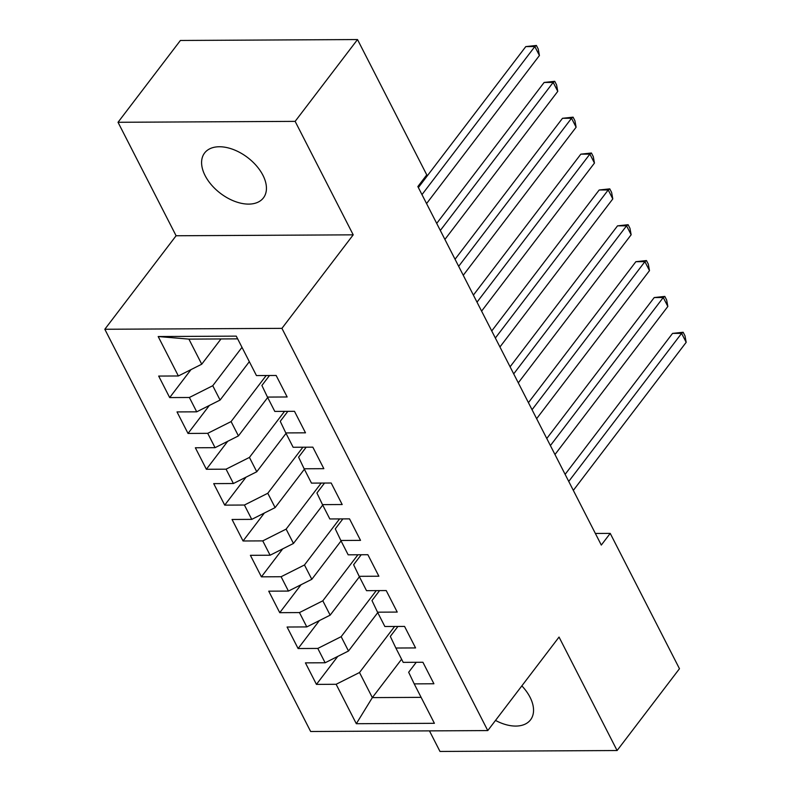 <?xml version="1.0" encoding="UTF-8"?>
<svg xmlns="http://www.w3.org/2000/svg" width="791" height="791" viewBox="0 0 791 791"><rect width="100%" height="100%" fill="white"/><g stroke="black" fill="none" stroke-linecap="round" stroke-linejoin="round"><path stroke-width="1.19" d="M495.502 720.423A36.999 22.474 -142.7 0 0 530.543 719.83A36.999 22.474 -142.7 0 0 530.039 697.247A36.999 22.474 -142.7 0 0 521.842 685.876M262.928 175.276A36.999 22.474 -142.7 0 0 233.434 149.558A36.999 22.474 -142.7 0 0 204.592 152.999A36.999 22.474 -142.7 0 0 205.096 175.572A36.999 22.474 -142.7 0 0 234.601 201.3A36.999 22.474 -142.7 0 0 263.443 197.859A36.999 22.474 -142.7 0 0 262.928 175.276M429.464 730.884L439.984 751.45L617.099 750.53L679.469 668.711L610.217 533.381L595.366 533.45M104.817 329.264L310.645 731.497L487.77 730.577L281.932 328.354L104.817 329.264L176.096 235.758L353.211 234.838L295.142 121.369L118.027 122.289L176.096 235.758M118.027 122.289L180.397 40.47L357.512 39.55L295.142 121.369M237.666 338.864L188.901 339.112L158.19 336.541L178.371 375.972L158.675 376.071L169.679 397.586L189.375 397.487L196.712 411.824L177.016 411.923L188.021 433.438L207.726 433.33L215.063 447.676L195.357 447.775L206.372 469.281L226.068 469.182L233.404 483.519L213.708 483.627L224.713 505.133L244.409 505.034L251.746 519.371L232.05 519.469L243.055 540.985L262.76 540.886L270.097 555.223L250.401 555.322L261.406 576.837L281.102 576.728L288.438 591.075L268.742 591.174L279.747 612.679L299.453 612.58L306.789 626.917L287.084 627.026L298.098 648.531L317.794 648.432L325.131 662.769L305.435 662.868L316.44 684.383L337.757 656.411M158.19 336.541L236.262 336.135L256.442 375.567L276.148 375.468L287.153 396.973L267.457 397.082L274.793 411.419L294.489 411.32L305.494 432.825L285.798 432.924L293.135 447.271L312.831 447.162L323.845 468.677L304.14 468.776L311.476 483.113L331.182 483.014L342.187 504.529L322.491 504.628L329.827 518.965L349.523 518.866L360.528 540.372L340.832 540.48L348.169 554.817L367.874 554.718L378.879 576.224L359.173 576.323L366.52 590.669L386.216 590.561L397.22 612.076L377.525 612.175L384.861 626.512L404.557 626.413L415.572 647.928L395.866 648.027L403.202 662.364L422.908 662.265L433.913 683.77L414.217 683.879L434.397 723.31L356.316 723.716L336.135 684.284L316.44 684.383M377.752 612.63L348.495 651.003L341.158 636.666L376.259 590.62M325.131 662.769L348.495 651.003M317.794 648.432L341.158 636.666M414.217 683.879L408.66 672.261L416.254 662.294M359.411 576.777L330.154 615.161L322.817 600.814L357.918 554.768M306.789 626.917L330.154 615.161M299.453 612.58L322.817 600.814M395.866 648.027L390.319 636.409L397.913 626.452M341.059 540.925L311.812 579.309L304.466 564.972L339.566 518.916M288.438 591.075L311.812 579.309M281.102 576.728L304.466 564.972M377.525 612.175L371.978 600.567L379.571 590.6M322.718 505.073L293.461 543.457L286.124 529.12L321.225 483.064M270.097 555.223L293.461 543.457M262.76 540.886L286.124 529.12M359.173 576.323L353.626 564.715L361.22 554.748M304.377 469.231L275.12 507.604L267.783 493.268L302.884 447.222M251.746 519.371L275.12 507.604M244.409 505.034L267.783 493.268M340.832 540.48L335.285 528.863L342.879 518.896M286.026 433.379L256.768 471.762L249.432 457.416L284.533 411.369M233.404 483.519L256.768 471.762M226.068 469.182L249.432 457.416M322.491 504.628L316.934 493.011L324.537 483.054M267.684 397.527L238.427 435.91L231.091 421.573L266.191 375.517M215.063 447.676L238.427 435.91M207.726 433.33L231.091 421.573M304.14 468.776L298.593 457.168L306.186 447.202M249.333 361.675L220.086 400.058L212.749 385.721L241.997 347.338M196.712 411.824L220.086 400.058M189.375 397.487L212.749 385.721M285.798 432.924L280.251 421.316L287.845 411.35M220.996 338.953L201.735 364.206L188.901 339.112M178.371 375.972L201.735 364.206M267.457 397.082L261.9 385.464L269.494 375.498M357.512 39.55L426.764 174.88L417.856 186.567L601.308 545.068L610.217 533.381M353.211 234.838L281.932 328.354M617.099 750.53L559.039 637.071L487.77 730.577M401.601 659.229L372.343 697.613L421.109 697.355M394.61 626.462L359.51 672.518L372.343 697.613L356.316 723.716M336.135 684.284L359.51 672.518M169.679 397.586L190.997 369.615M188.021 433.438L209.338 405.467M206.372 469.281L227.689 441.319M224.713 505.133L246.031 477.171M243.055 540.985L264.372 513.013M261.406 576.837L282.723 548.865M279.747 612.679L301.064 584.717M298.098 648.531L319.406 620.569M421.979 194.626L534.835 46.56L539.422 55.518L426.567 203.584M418.36 187.556L525.797 46.6L534.835 46.56L536.397 45.463L538.226 49.042L539.422 55.518M525.797 46.6L536.397 45.463M440.32 230.478L553.176 82.402L557.764 91.37L444.908 239.436M436.711 223.408L544.139 82.452L553.176 82.402L554.738 81.315L556.577 84.894L557.764 91.37M544.139 82.452L554.738 81.315M458.671 266.32L571.527 118.254L576.115 127.222L463.249 275.288M455.052 259.26L562.49 118.304L571.527 118.254L573.089 117.157L574.919 120.746L576.115 127.222M562.49 118.304L573.089 117.157M477.013 302.172L589.868 154.107L594.456 163.065L481.6 311.13M473.394 295.102L580.831 154.156L589.868 154.107L591.431 153.009L593.27 156.598L594.456 163.065M580.831 154.156L591.431 153.009M495.354 338.024L608.22 189.959L612.798 198.917L499.942 346.982M491.745 330.954L599.183 189.998L608.22 189.959L609.772 188.861L611.611 192.44L612.798 198.917M599.183 189.998L609.772 188.861M513.705 373.876L626.561 225.801L631.149 234.769L518.293 382.834M510.086 366.806L617.524 225.85L626.561 225.801L628.123 224.703L629.952 228.292L631.149 234.769M617.524 225.85L628.123 224.703M532.046 409.718L644.902 261.653L649.49 270.621L536.634 418.686M528.428 402.659L635.865 261.702L644.902 261.653L646.465 260.555L648.304 264.145L649.49 270.621M635.865 261.702L646.465 260.555M550.398 445.57L663.253 297.505L667.841 306.463L554.975 454.528M546.779 438.501L654.216 297.554L663.253 297.505L664.816 296.407L666.645 299.997L667.841 306.463M654.216 297.554L664.816 296.407M568.739 481.422L681.595 333.357L686.183 342.315L573.327 490.38M565.12 474.353L672.558 333.397L681.595 333.357L683.157 332.26L684.986 335.839L686.183 342.315M672.558 333.397L683.157 332.26"/></g></svg>
